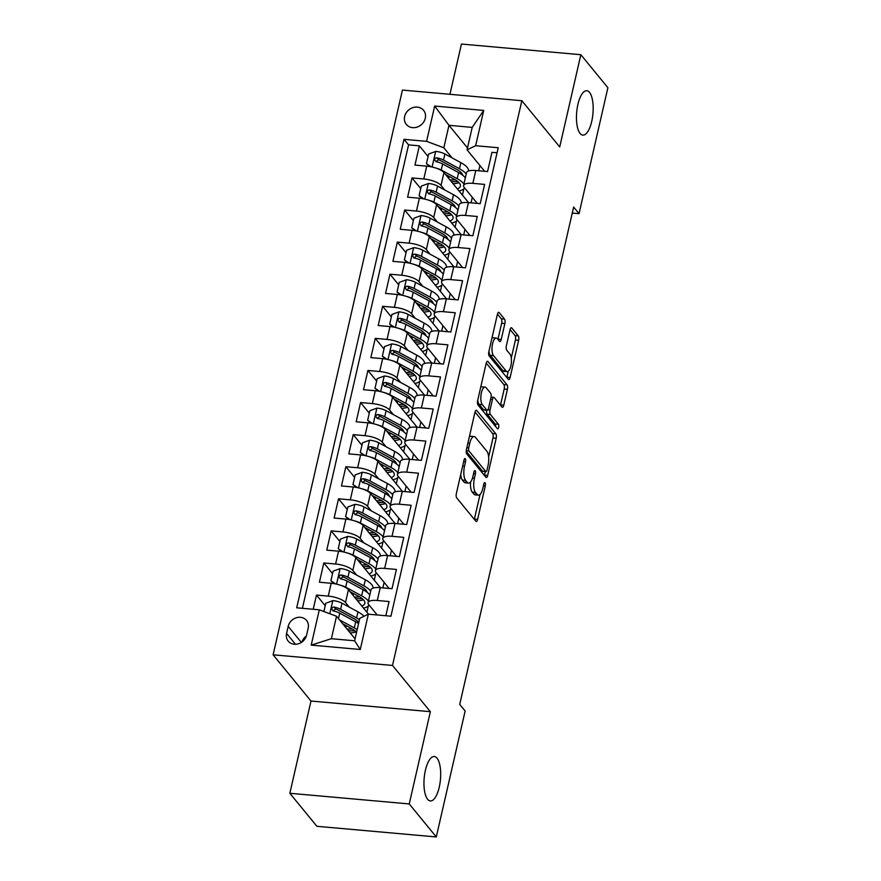 <?xml version="1.0" encoding="UTF-8"?>
<svg xmlns="http://www.w3.org/2000/svg" width="881" height="881" viewBox="0 0 881 881"><rect width="100%" height="100%" fill="white"/><g stroke="black" fill="none" stroke-linecap="round" stroke-linejoin="round"><path stroke-width="1.32" d="M465.289 458.693A2.39 0.881 95.1 0 0 464.992 458.516A2.39 0.881 95.1 0 0 464.045 459.992L456.38 493.448A3.414 1.255 95.1 0 0 456.71 497.897L475.839 521.233A3.414 1.255 95.1 0 0 476.258 521.486A3.414 1.255 95.1 0 0 477.623 519.383L485.288 485.916A2.39 0.881 95.1 0 0 485.046 482.799A2.39 0.881 95.1 0 0 484.748 482.623A2.39 0.881 95.1 0 0 483.801 484.098L482.81 488.437A10.935 4.009 95.1 0 1 478.438 495.177A10.935 4.009 95.1 0 1 477.095 494.362L475.509 492.413A10.935 4.009 95.1 0 1 474.419 478.196L475.41 473.857A2.39 0.881 95.1 0 0 475.167 470.751A2.39 0.881 95.1 0 0 474.87 470.575A2.39 0.881 95.1 0 0 473.923 472.04L472.932 476.379A10.935 4.009 95.1 0 1 468.56 483.118A10.935 4.009 95.1 0 1 467.216 482.303L465.631 480.365A10.935 4.009 95.1 0 1 464.529 466.137L465.531 461.809A2.39 0.881 95.1 0 0 465.289 458.693M580.105 133.46A22.278 8.171 95.1 0 0 582.837 135.112A22.278 8.171 95.1 0 0 592.461 117.58A22.278 8.171 95.1 0 0 589.521 92.384A22.278 8.171 95.1 0 0 586.79 90.732A22.278 8.171 95.1 0 0 577.165 108.253A22.278 8.171 95.1 0 0 580.105 133.46M427.615 799.265A22.278 8.171 95.1 0 0 430.346 800.928A22.278 8.171 95.1 0 0 439.971 783.396A22.278 8.171 95.1 0 0 437.031 758.189A22.278 8.171 95.1 0 0 434.3 756.537A22.278 8.171 95.1 0 0 424.675 774.069A22.278 8.171 95.1 0 0 427.615 799.265M404.632 116.468A11.145 9.713 -39.3 0 0 406.339 124.441A11.145 9.713 -39.3 0 0 417.043 127.128A11.145 9.713 -39.3 0 0 425.281 118.307A11.145 9.713 -39.3 0 0 423.574 110.323A11.145 9.713 -39.3 0 0 412.87 107.636A11.145 9.713 -39.3 0 0 404.632 116.468M504.868 323.536A3.414 1.255 95.1 0 0 504.527 319.098L499.164 312.546A3.414 1.255 95.1 0 0 498.745 312.292A3.414 1.255 95.1 0 0 497.38 314.396L488.867 351.563A3.414 1.255 95.1 0 0 489.208 356.012L508.337 379.348A3.414 1.255 95.1 0 0 508.755 379.601A3.414 1.255 95.1 0 0 510.121 377.497L518.634 340.33A3.414 1.255 95.1 0 0 518.292 335.881L511.806 327.974A3.414 1.255 95.1 0 0 511.387 327.721A3.414 1.255 95.1 0 0 510.022 329.824L506.377 345.737A3.414 1.255 95.1 0 0 506.718 350.175L509.934 354.096A9.14 3.348 95.1 0 1 511.145 364.437A9.14 3.348 95.1 0 1 507.192 371.628A9.14 3.348 95.1 0 1 506.079 370.945L493.492 355.594A9.14 3.348 95.1 0 1 492.281 345.253A9.14 3.348 95.1 0 1 496.234 338.062A9.14 3.348 95.1 0 1 497.347 338.733L499.45 341.299A3.414 1.255 95.1 0 0 499.868 341.553A3.414 1.255 95.1 0 0 501.234 339.449L504.868 323.536L501.641 323.25A3.414 1.255 95.1 0 0 501.3 318.801L497.457 314.11M559.71 146.951L580.843 54.699L607.89 87.715L579.048 213.665L573.641 207.057L459.728 704.404L465.146 711.011L436.293 836.95L409.247 803.935L430.369 711.683L392.497 665.452L521.838 100.72L559.71 146.951M476.731 410.502A3.414 1.255 95.1 0 0 476.313 410.249A3.414 1.255 95.1 0 0 474.947 412.352L466.434 449.519A3.414 1.255 95.1 0 0 466.776 453.957L485.905 477.293A3.414 1.255 95.1 0 0 486.312 477.557A3.414 1.255 95.1 0 0 487.678 475.443L496.19 438.275A3.414 1.255 95.1 0 0 495.849 433.837L476.731 410.502L475.861 410.425M477.656 400.536L486.169 363.379A3.414 1.255 95.1 0 1 487.534 361.265A3.414 1.255 95.1 0 1 487.953 361.518L507.071 384.854A3.414 1.255 95.1 0 1 507.412 389.303L503.767 405.205A3.414 1.255 95.1 0 1 502.401 407.319A3.414 1.255 95.1 0 1 501.983 407.066L494.23 397.595A3.414 1.255 95.1 0 0 493.812 397.342A3.414 1.255 95.1 0 0 492.446 399.456L490.034 410.006A3.414 1.255 95.1 0 0 490.376 414.444L498.448 424.301A2.39 0.881 95.1 0 1 498.756 427.01A2.39 0.881 95.1 0 1 497.732 428.893A2.39 0.881 95.1 0 1 497.435 428.706L477.998 404.985A3.414 1.255 95.1 0 1 477.656 400.536M428.089 156.488L419.356 145.839L414.951 165.088L426.734 166.146L423.794 178.975A13.931 4.537 12.9 0 1 441.029 185.406L444.784 189.999M420.744 188.578L412.011 177.929L407.606 197.179L419.378 198.225L416.438 211.066A13.931 4.537 12.9 0 1 433.672 217.497L437.439 222.089M413.387 220.657L404.665 210.008L400.249 229.269L412.033 230.315L409.092 243.156A13.931 4.537 12.9 0 1 426.327 249.587L430.082 254.169M406.042 252.748L397.32 242.099L392.904 261.349L404.687 262.406L401.747 275.235A13.931 4.537 12.9 0 1 418.982 281.667L422.737 286.259M398.697 284.838L389.964 274.189L385.559 293.439L397.331 294.485L394.391 307.326A13.931 4.537 12.9 0 1 411.625 313.757L415.392 318.349M391.34 316.929L382.618 306.28L378.202 325.53L389.986 326.576L387.045 339.416A13.931 4.537 12.9 0 1 404.28 345.848L408.035 350.429M383.995 349.008L375.273 338.359L370.857 357.609L382.64 358.666L379.7 371.496A13.931 4.537 12.9 0 1 396.935 377.938L400.69 382.519M376.65 381.099L367.917 370.449L363.512 389.699L375.284 390.746L372.344 403.586A13.931 4.537 12.9 0 1 389.578 410.017L393.344 414.61M369.293 413.189L360.571 402.54L356.166 421.79L367.939 422.836L364.998 435.677A13.931 4.537 12.9 0 1 382.233 442.108L385.988 446.689M361.948 445.268L353.226 434.619L348.81 453.869L360.593 454.926L357.653 467.756A13.931 4.537 12.9 0 1 374.888 474.198L378.643 478.779M354.603 477.359L345.87 466.71L341.465 485.96L353.237 487.017L350.297 499.846A13.931 4.537 12.9 0 1 367.531 506.278L371.297 510.87M347.246 509.449L338.524 498.8L334.119 518.05L345.892 519.096L342.951 531.937A13.931 4.537 12.9 0 1 360.186 538.368L363.941 542.949M339.901 541.529L331.179 530.88L326.763 550.14L338.546 551.187L335.606 564.016A13.931 4.537 12.9 0 1 352.841 570.459L356.596 575.04M332.555 573.619L323.823 562.97L319.418 582.22L331.19 583.277A13.931 4.537 12.9 0 1 348.424 589.708L368.5 614.2M385.823 615.742L389.083 601.536L377.299 600.479A13.931 4.537 12.9 0 0 368.049 602.659A13.931 4.537 12.9 0 0 368.721 604.619L377.211 614.982M368.049 602.659L370.989 589.818A13.931 4.537 12.9 0 1 380.24 587.649L392.012 588.695L396.428 569.445L384.645 568.399A13.931 4.537 12.9 0 0 375.405 570.569A13.931 4.537 12.9 0 0 376.066 572.529L389.105 588.442M375.405 570.569L378.345 557.739A13.931 4.537 -167.1 0 1 387.585 555.559L399.368 556.616L403.773 537.355L392.001 536.309A13.931 4.537 12.9 0 0 382.75 538.478A13.931 4.537 12.9 0 0 383.422 540.438L396.461 556.351M382.75 538.478L385.691 525.649A13.931 4.537 -167.1 0 1 394.941 523.479L406.714 524.525L411.13 505.276L399.346 504.218A13.931 4.537 12.9 0 0 390.096 506.399A13.931 4.537 12.9 0 0 390.768 508.359L403.806 524.261M390.096 506.399L393.036 493.558A13.931 4.537 -167.1 0 1 402.287 491.389L414.059 492.435L418.475 473.185L406.692 472.139A13.931 4.537 12.9 0 0 397.452 474.308A13.931 4.537 12.9 0 0 398.113 476.269L411.152 492.182M397.452 474.308L400.392 461.479A13.931 4.537 -167.1 0 1 409.632 459.298L421.415 460.356L425.82 441.095L414.048 440.048A13.931 4.537 12.9 0 0 404.797 442.218A13.931 4.537 12.9 0 0 405.469 444.178L418.508 460.091M404.797 442.218L407.738 429.388A13.931 4.537 -167.1 0 1 416.988 427.208L428.761 428.265L433.177 409.015L421.393 407.958A13.931 4.537 12.9 0 0 412.143 410.139A13.931 4.537 12.9 0 0 412.815 412.088L425.853 428.001M412.143 410.139L415.083 397.298A13.931 4.537 -167.1 0 1 424.334 395.129L436.106 396.175L440.522 376.925L428.739 375.879A13.931 4.537 12.9 0 0 419.499 378.048A13.931 4.537 12.9 0 0 420.16 380.008L433.199 395.921M419.499 378.048L422.44 365.208A13.931 4.537 -167.1 0 1 431.679 363.038L443.462 364.084L447.867 344.834L436.095 343.788A13.931 4.537 12.9 0 0 426.845 345.958A13.931 4.537 12.9 0 0 427.516 347.918L440.555 363.831M426.845 345.958L429.785 333.128A13.931 4.537 -167.1 0 1 439.035 330.948L450.808 332.005L455.213 312.755L443.44 311.698A13.931 4.537 12.9 0 0 434.19 313.878A13.931 4.537 12.9 0 0 434.862 315.827L447.9 331.741M434.19 313.878L437.13 301.038A13.931 4.537 -167.1 0 1 446.381 298.868L458.153 299.914L462.569 280.665L450.786 279.607A13.931 4.537 12.9 0 0 441.546 281.788A13.931 4.537 12.9 0 0 442.207 283.748L455.246 299.661M441.546 281.788L444.487 268.947A13.931 4.537 -167.1 0 1 453.726 266.778L465.509 267.824L469.914 248.574L458.142 247.528A13.931 4.537 12.9 0 0 448.892 249.697A13.931 4.537 12.9 0 0 449.563 251.658L462.602 267.571M448.892 249.697L451.832 236.868A13.931 4.537 -167.1 0 1 461.082 234.687L472.855 235.745L477.26 216.495L465.487 215.438A13.931 4.537 12.9 0 0 456.237 217.607A13.931 4.537 12.9 0 0 456.909 219.567L469.947 235.48M456.237 217.607L459.177 204.777A13.931 4.537 -167.1 0 1 468.428 202.608L480.2 203.654L484.616 184.404L472.833 183.347A13.931 4.537 12.9 0 0 463.593 185.528A13.931 4.537 12.9 0 0 464.254 187.488L477.293 203.39M426.734 166.146A13.931 4.537 -167.1 0 1 443.969 172.577L468.582 202.619M419.378 198.225A13.931 4.537 -167.1 0 1 436.613 204.667L461.237 234.709M412.033 230.315A13.931 4.537 -167.1 0 1 429.267 236.747L453.88 266.789M404.687 262.406A13.931 4.537 -167.1 0 1 421.922 268.837L446.535 298.879M397.331 294.485A13.931 4.537 -167.1 0 1 414.566 300.928L439.19 330.97M389.986 326.576A13.931 4.537 -167.1 0 1 407.22 333.007L431.833 363.049M382.64 358.666A13.931 4.537 -167.1 0 1 399.875 365.097L424.488 395.14M375.284 390.746A13.931 4.537 -167.1 0 1 392.519 397.188L417.142 427.23M367.939 422.836A13.931 4.537 -167.1 0 1 385.173 429.267L409.786 459.309M360.593 454.926A13.931 4.537 -167.1 0 1 377.828 461.358L402.441 491.4M353.237 487.017A13.931 4.537 -167.1 0 1 370.472 493.448L395.095 523.49M345.892 519.096A13.931 4.537 -167.1 0 1 363.126 525.539L387.739 555.57M338.546 551.187A13.931 4.537 -167.1 0 1 355.781 557.618L380.394 587.66M306.566 635.201L308.185 628.142A10.792 9.405 -39.3 0 0 306.533 620.411A10.792 9.405 -39.3 0 0 296.17 617.812A10.792 9.405 -39.3 0 0 288.186 626.358L286.567 633.417A10.792 9.405 -39.3 0 0 288.219 641.148A10.792 9.405 -39.3 0 0 298.582 643.747A10.792 9.405 -39.3 0 0 306.566 635.201M392.497 665.452L273.11 654.803L402.441 90.071L521.838 100.72M419.356 145.839L408.553 144.869L404.005 139.33L296.71 607.802L319.296 609.817L336.531 616.248L355.065 638.857M404.005 139.33L426.591 141.345L434.674 106.05L483.724 110.422L475.641 145.717L498.228 147.733L390.933 616.204L368.346 614.189L360.263 649.484L311.213 645.112L319.296 609.817M325.199 605.71L316.477 595.06L328.25 596.107A13.931 4.537 12.9 0 1 345.495 602.538L349.25 607.13M497.071 152.776L491.961 152.314L487.556 171.564L475.773 170.518A13.931 4.537 -167.1 0 0 466.534 172.687L463.593 185.528M323.823 562.97L335.606 564.016M331.179 530.88L342.951 531.937M338.524 498.8L350.297 499.846M345.87 466.71L357.653 467.756M353.226 434.619L364.998 435.677M360.571 402.54L372.344 403.586M367.917 370.449L379.7 371.496M375.273 338.359L387.045 339.416M382.618 306.28L394.391 307.326M389.964 274.189L401.747 275.235M397.32 242.099L409.092 243.156M404.665 210.008L416.438 211.066M412.011 177.929L423.794 178.975M408.553 144.869L302.414 608.308M316.477 595.06L313.218 609.267M467.503 147.931L448.969 125.311L443.826 147.777L452.129 157.908M479.914 165.54L478.713 170.782M336.531 616.248L331.388 638.703L354.625 640.784L359.767 618.319L368.346 614.189M430.369 711.683L310.982 701.034L289.849 793.285L409.247 803.935M289.849 793.285L316.907 826.301L436.293 836.95M580.843 54.699L461.446 44.05L449.938 94.311M310.982 701.034L273.11 654.803M572.265 213.059L579.048 213.665M484.649 171.31L467.062 149.847L472.205 127.393L448.969 125.311L434.674 106.05M463.692 234.93L464.959 229.401M456.347 267.009L457.613 261.481M449.002 299.1L450.268 293.571M441.645 331.19L442.912 325.662M434.3 363.269L435.566 357.741M426.955 395.36L428.221 389.831M419.598 427.45L420.865 421.922M412.253 459.53L413.519 454.012M404.908 491.62L406.174 486.092M397.551 523.71L398.818 518.182M390.206 555.79L391.472 550.273M382.861 587.88L384.127 582.352M471.049 202.839L472.315 197.311M366.892 612.24L368.335 605.93M374.238 580.15L375.691 573.839M381.594 548.07L383.037 541.76M388.939 515.98L390.382 509.67M396.285 483.889L397.738 477.579M403.641 451.81L405.084 445.5M410.987 419.719L412.429 413.409M418.332 387.629L419.785 381.319M425.688 355.55L427.131 349.228M433.034 323.459L434.476 317.149M440.379 291.369L441.833 285.059M447.735 259.289L449.178 252.968M455.081 227.199L456.523 220.889M475.641 145.717L467.062 149.847M443.826 147.777L426.591 141.345M462.426 195.108L463.88 188.798M331.388 638.703L311.213 645.112M354.625 640.784L360.263 649.484M483.724 110.422L472.205 127.393M306.346 636.027A10.792 9.405 -39.3 0 0 301.93 642.04M460.708 474.562A10.935 4.009 95.1 0 0 462.404 480.079L465.631 480.365M468.56 483.118L465.333 482.832A10.935 4.009 95.1 0 1 463.99 482.017L462.404 480.079M470.564 481.984A10.935 4.009 95.1 0 0 472.282 492.127L475.509 492.413M478.438 495.177L475.211 494.891A10.935 4.009 95.1 0 1 473.868 494.076L472.282 492.127M474.319 519.383A3.414 1.255 95.1 0 0 474.396 519.096L480.024 494.494M488.636 456.887L492.964 437.989A3.414 1.255 95.1 0 0 492.622 433.551L475.024 412.066M484.385 475.443A3.414 1.255 95.1 0 0 484.451 475.156L485.277 471.577M468.714 447.867A2.39 0.881 95.1 0 0 468.956 450.984L485.739 471.467A2.39 0.881 95.1 0 0 486.037 471.643A2.39 0.881 95.1 0 0 486.984 470.168L488.03 465.597A10.935 4.009 95.1 0 0 486.94 451.369L475.476 437.372A10.935 4.009 95.1 0 0 474.132 436.558A10.935 4.009 95.1 0 0 469.76 443.297L468.714 447.867L466.853 447.702M486.037 471.643L482.81 471.357A2.39 0.881 95.1 0 1 482.513 471.17L466.214 451.292M474.132 436.558L470.906 436.271A10.935 4.009 95.1 0 0 469.32 436.954M486.235 363.082L503.844 384.568L507.071 384.854M500.474 405.216A3.414 1.255 95.1 0 0 500.54 404.919L504.185 389.017A3.414 1.255 95.1 0 0 503.844 384.568M486.697 410.249A3.414 1.255 95.1 0 0 487.149 414.158L495.221 424.014L498.448 424.301M495.574 426.437A2.39 0.881 95.1 0 0 495.221 424.014M486.18 387.783A9.14 3.348 95.1 0 0 485.068 387.1A9.14 3.348 95.1 0 0 481.114 394.292A9.14 3.348 95.1 0 0 482.325 404.632L486.764 410.039A3.414 1.255 95.1 0 0 487.182 410.293A3.414 1.255 95.1 0 0 488.548 408.189L490.959 397.639A3.414 1.255 95.1 0 0 490.618 393.19L486.18 387.783M485.068 387.1L481.841 386.814A9.14 3.348 95.1 0 0 480.707 387.211M477.733 400.205A9.14 3.348 95.1 0 0 479.099 404.346L482.325 404.632M487.182 410.293L483.955 410.006A3.414 1.255 95.1 0 1 483.537 409.753L479.099 404.346M497.93 339.449A3.414 1.255 95.1 0 0 498.007 339.163L501.641 323.25M496.234 338.062L493.008 337.764A9.14 3.348 95.1 0 0 491.95 338.106M488.922 351.354A9.14 3.348 95.1 0 0 490.265 355.296L493.492 355.594M507.192 371.628L503.965 371.341A9.14 3.348 95.1 0 1 502.853 370.659L490.265 355.296M511.277 358.038L515.407 340.044A3.414 1.255 95.1 0 0 515.066 335.595L510.099 329.538M506.817 377.497A3.414 1.255 95.1 0 0 506.894 377.2L508.249 371.297M342.654 623.715L351.189 628.34A22.113 7.202 12.9 0 1 356.541 632.404M355.329 637.69A22.113 7.202 12.9 0 1 354.415 638.064M339.526 619.894L354.305 627.9A26.639 8.678 12.9 0 1 357.179 629.64M323.867 611.524L325.772 603.243L332.952 600.611A9.228 3.006 12.9 0 1 342.015 603.21L357.972 611.855A26.639 8.678 12.9 0 1 364.018 616.271M358.358 621.92A22.113 7.202 12.9 0 1 356.772 622.404M359.448 619.695A26.639 8.678 -167.1 0 0 356.585 617.955L340.617 609.3A9.228 3.006 -167.1 0 0 334.108 607.086L332.71 607.284L331.575 608.892L333.227 610.94A9.228 3.006 12.9 0 1 339.736 613.154L355.704 621.81A26.639 8.678 12.9 0 1 358.567 623.539M348.435 630.774A26.639 8.678 -167.1 0 0 354.867 630.741M350.198 632.921A22.113 7.202 -167.1 0 0 356.078 631.875M332.985 610.874L335.672 608.991A4.702 1.531 12.9 0 1 337.5 609.74L353.468 618.396A22.113 7.202 12.9 0 1 358.82 622.46M352.323 628.979A22.113 7.202 12.9 0 1 347.026 629.045M340.429 585.226A9.228 3.006 12.9 0 1 345.693 587.164L361.651 595.82A26.639 8.678 12.9 0 1 368.401 601.117M349.999 591.625L358.534 596.25A22.113 7.202 12.9 0 1 364.866 603.32A22.113 7.202 12.9 0 1 361.761 605.985M369.04 604.994A26.639 8.678 12.9 0 1 363.501 608.099M334.031 583.64L330.915 580.788L333.117 571.163L340.308 568.531A9.228 3.006 12.9 0 1 349.361 571.119L365.329 579.775A26.639 8.678 12.9 0 1 372.982 588.134M365.703 589.841A22.113 7.202 12.9 0 1 364.117 590.325M330.915 580.788L335.694 583.949M370.681 591.173A26.639 8.678 -167.1 0 0 363.93 585.865L347.962 577.22A9.228 3.006 -167.1 0 0 341.465 575.007L340.066 575.194L338.921 576.802L340.584 578.85A9.228 3.006 12.9 0 1 347.081 581.064L363.049 589.719A26.639 8.678 12.9 0 1 369.8 595.027M355.781 598.684A26.639 8.678 -167.1 0 0 362.212 598.662M357.543 600.831A22.113 7.202 -167.1 0 0 363.424 599.785M340.33 578.784L343.017 576.901A4.702 1.531 12.9 0 1 344.845 577.65L360.814 586.306A22.113 7.202 12.9 0 1 367.157 592.362M359.668 596.9A22.113 7.202 12.9 0 1 354.371 596.966M347.775 553.136A9.228 3.006 12.9 0 1 353.039 555.074L368.996 563.73A26.639 8.678 12.9 0 1 375.758 569.038M357.356 559.545L365.879 564.159A22.113 7.202 12.9 0 1 372.211 571.229A22.113 7.202 12.9 0 1 369.117 573.894M376.385 572.914A26.639 8.678 12.9 0 1 370.846 576.02M341.388 551.55L338.26 548.698L340.462 539.073L347.654 536.441A9.228 3.006 12.9 0 1 356.717 539.029L372.674 547.685A26.639 8.678 12.9 0 1 380.328 556.043M373.059 557.75A22.113 7.202 12.9 0 1 371.474 558.235M338.26 548.698L343.039 551.858M378.037 559.094A26.639 8.678 -167.1 0 0 371.275 553.786L355.318 545.13A9.228 3.006 -167.1 0 0 348.81 542.916L347.411 543.114L346.277 544.722L347.929 546.76A9.228 3.006 12.9 0 1 354.437 548.984L370.394 557.629A26.639 8.678 12.9 0 1 377.145 562.937M363.137 566.593A26.639 8.678 -167.1 0 0 369.557 566.571M364.888 568.741A22.113 7.202 -167.1 0 0 370.78 567.694M347.676 546.705L350.363 544.81A4.702 1.531 12.9 0 1 352.202 545.57L368.159 554.215A22.113 7.202 12.9 0 1 374.513 560.272M367.014 564.809A22.113 7.202 12.9 0 1 361.717 564.875M355.131 521.045A9.228 3.006 12.9 0 1 360.384 522.995L376.352 531.639A26.639 8.678 12.9 0 1 383.103 536.947M364.701 527.455L373.236 532.08A22.113 7.202 12.9 0 1 379.568 539.15A22.113 7.202 12.9 0 1 376.462 541.804M383.731 540.824A26.639 8.678 12.9 0 1 378.202 543.929M348.733 519.46L345.605 516.607L347.819 506.982L354.999 504.35A9.228 3.006 12.9 0 1 364.062 506.949L380.019 515.594A26.639 8.678 12.9 0 1 387.684 523.964M380.405 525.66A22.113 7.202 12.9 0 1 378.819 526.144M345.605 516.607L350.385 519.779M385.382 527.003A26.639 8.678 -167.1 0 0 378.632 521.695L362.664 513.039A9.228 3.006 -167.1 0 0 356.155 510.826L354.757 511.024L353.622 512.632L355.274 514.68A9.228 3.006 12.9 0 1 361.783 516.894L377.74 525.55A26.639 8.678 12.9 0 1 384.501 530.847M370.483 534.514A26.639 8.678 -167.1 0 0 376.914 534.481M372.245 536.661A22.113 7.202 -167.1 0 0 378.125 535.615M355.032 514.614L357.719 512.731A4.702 1.531 12.9 0 1 359.547 513.48L375.515 522.136A22.113 7.202 12.9 0 1 381.858 528.193M374.37 532.719A22.113 7.202 12.9 0 1 369.073 532.785M362.476 488.966A9.228 3.006 12.9 0 1 367.729 490.904L383.698 499.549A26.639 8.678 12.9 0 1 390.448 504.857M372.046 495.364L380.581 499.99A22.113 7.202 12.9 0 1 386.913 507.06A22.113 7.202 12.9 0 1 383.808 509.714M391.087 508.733A26.639 8.678 12.9 0 1 385.548 511.839M356.078 487.38L352.962 484.528L355.164 474.903L362.355 472.26A9.228 3.006 12.9 0 1 371.408 474.859L387.376 483.515A26.639 8.678 12.9 0 1 395.029 491.873M387.75 493.58A22.113 7.202 12.9 0 1 386.164 494.065M352.962 484.528L357.741 487.689M392.728 494.913A26.639 8.678 -167.1 0 0 385.977 489.605L370.009 480.96A9.228 3.006 -167.1 0 0 363.512 478.735L362.113 478.934L360.968 480.541L362.631 482.59A9.228 3.006 12.9 0 1 369.128 484.803L385.096 493.459A26.639 8.678 12.9 0 1 391.847 498.767M377.828 502.423A26.639 8.678 -167.1 0 0 384.259 502.39M379.59 504.571A22.113 7.202 -167.1 0 0 385.471 503.525M362.377 482.524L365.064 480.641A4.702 1.531 12.9 0 1 366.892 481.389L382.861 490.045A22.113 7.202 12.9 0 1 389.204 496.102M381.715 500.639A22.113 7.202 12.9 0 1 376.418 500.694M369.822 456.876A9.228 3.006 12.9 0 1 375.086 458.814L391.043 467.47A26.639 8.678 12.9 0 1 397.805 472.778M379.403 463.285L387.926 467.899A22.113 7.202 12.9 0 1 394.259 474.969A22.113 7.202 12.9 0 1 391.164 477.634M398.432 476.654A26.639 8.678 12.9 0 1 392.893 479.76M363.435 455.29L360.307 452.438L362.509 442.813L369.701 440.181A9.228 3.006 12.9 0 1 378.753 442.769L394.721 451.424A26.639 8.678 12.9 0 1 402.375 459.783M395.106 461.49A22.113 7.202 12.9 0 1 393.521 461.974M360.307 452.438L365.086 455.598M400.084 462.822A26.639 8.678 -167.1 0 0 393.322 457.514L377.365 448.87A9.228 3.006 -167.1 0 0 370.857 446.656L369.458 446.843L368.324 448.462L369.976 450.499A9.228 3.006 12.9 0 1 376.484 452.724L392.441 461.369A26.639 8.678 12.9 0 1 399.192 466.677M385.184 470.333A26.639 8.678 -167.1 0 0 391.605 470.311M386.935 472.48A22.113 7.202 -167.1 0 0 392.827 471.434M369.723 450.444L372.41 448.55A4.702 1.531 12.9 0 1 374.249 449.31L390.206 457.955A22.113 7.202 12.9 0 1 396.56 464.012M389.061 468.549A22.113 7.202 12.9 0 1 383.764 468.615M377.178 424.785A9.228 3.006 12.9 0 1 382.431 426.734L398.399 435.379A26.639 8.678 12.9 0 1 405.15 440.687M386.748 431.194L395.283 435.82A22.113 7.202 12.9 0 1 401.615 442.89A22.113 7.202 12.9 0 1 398.509 445.544M405.778 444.564A26.639 8.678 12.9 0 1 400.249 447.669M370.78 423.199L367.652 420.347L369.866 410.722L377.046 408.09A9.228 3.006 12.9 0 1 386.109 410.689L402.066 419.334A26.639 8.678 12.9 0 1 409.731 427.703M402.452 429.399A22.113 7.202 12.9 0 1 400.866 429.884M367.652 420.347L372.432 423.508M407.429 430.743A26.639 8.678 -167.1 0 0 400.679 425.435L384.711 416.779A9.228 3.006 -167.1 0 0 378.202 414.566L376.804 414.764L375.669 416.372L377.321 418.42A9.228 3.006 12.9 0 1 383.83 420.633L399.787 429.278A26.639 8.678 12.9 0 1 406.548 434.586M392.53 438.253A26.639 8.678 -167.1 0 0 398.961 438.22M394.292 440.401A22.113 7.202 -167.1 0 0 400.172 439.344M377.079 418.354L379.766 416.471A4.702 1.531 12.9 0 1 381.594 417.22L397.562 425.864A22.113 7.202 12.9 0 1 403.905 431.932M396.417 436.458A22.113 7.202 12.9 0 1 391.12 436.524M384.523 392.706A9.228 3.006 12.9 0 1 389.776 394.644L405.745 403.289A26.639 8.678 12.9 0 1 412.495 408.597M394.093 399.104L402.628 403.729A22.113 7.202 12.9 0 1 408.96 410.799A22.113 7.202 12.9 0 1 405.855 413.453M413.134 412.473A26.639 8.678 12.9 0 1 407.595 415.579M378.125 391.12L375.009 388.268L377.211 378.632L384.402 376A9.228 3.006 12.9 0 1 393.455 378.599L409.423 387.255A26.639 8.678 12.9 0 1 417.076 395.613M409.797 397.32A22.113 7.202 12.9 0 1 408.211 397.805M375.009 388.268L379.788 391.428M414.775 398.653A26.639 8.678 -167.1 0 0 408.024 393.344L392.056 384.7A9.228 3.006 -167.1 0 0 385.559 382.475L384.16 382.673L383.015 384.281L384.678 386.33A9.228 3.006 12.9 0 1 391.175 388.543L407.143 397.199A26.639 8.678 12.9 0 1 413.894 402.507M399.875 406.163A26.639 8.678 -167.1 0 0 406.306 406.13M401.637 408.31A22.113 7.202 -167.1 0 0 407.518 407.264M384.424 386.263L387.111 384.38A4.702 1.531 12.9 0 1 388.939 385.129L404.908 393.785A22.113 7.202 12.9 0 1 411.251 399.842M403.762 404.379A22.113 7.202 12.9 0 1 398.465 404.434M391.869 360.615A9.228 3.006 12.9 0 1 397.133 362.554L413.09 371.209A26.639 8.678 12.9 0 1 419.852 376.517M401.45 367.025L409.973 371.639A22.113 7.202 12.9 0 1 416.306 378.709A22.113 7.202 12.9 0 1 413.211 381.374M420.479 380.383A26.639 8.678 12.9 0 1 414.94 383.488M385.482 359.03L382.354 356.177L384.557 346.552L391.748 343.92A9.228 3.006 12.9 0 1 400.8 346.508L416.768 355.164A26.639 8.678 12.9 0 1 424.422 363.523M417.154 365.23A22.113 7.202 12.9 0 1 415.568 365.714M382.354 356.177L387.133 359.338M422.12 366.562A26.639 8.678 -167.1 0 0 415.369 361.254L399.412 352.609A9.228 3.006 -167.1 0 0 392.904 350.396L391.505 350.583L390.371 352.191L392.023 354.239A9.228 3.006 12.9 0 1 398.531 356.464L414.488 365.108A26.639 8.678 12.9 0 1 421.239 370.416M407.231 374.073A26.639 8.678 -167.1 0 0 413.652 374.051M408.982 376.22A22.113 7.202 -167.1 0 0 414.874 375.174M391.77 354.184L394.457 352.29A4.702 1.531 12.9 0 1 396.296 353.05L412.253 361.695A22.113 7.202 12.9 0 1 418.607 367.751M411.108 372.289A22.113 7.202 12.9 0 1 405.811 372.355M399.225 328.525A9.228 3.006 12.9 0 1 404.478 330.463L420.446 339.119A26.639 8.678 12.9 0 1 427.197 344.427M408.795 334.934L417.33 339.559A22.113 7.202 12.9 0 1 423.662 346.629A22.113 7.202 12.9 0 1 420.556 349.283M427.825 348.303A26.639 8.678 12.9 0 1 422.296 351.409M392.827 326.939L389.699 324.087L391.902 314.462L399.093 311.83A9.228 3.006 12.9 0 1 408.156 314.429L424.113 323.074A26.639 8.678 12.9 0 1 431.778 331.443M424.499 333.139A22.113 7.202 12.9 0 1 422.913 333.624M389.699 324.087L394.479 327.247M429.476 334.483A26.639 8.678 -167.1 0 0 422.726 329.175L406.758 320.519A9.228 3.006 -167.1 0 0 400.249 318.305L398.851 318.504L397.716 320.111L399.368 322.16A9.228 3.006 12.9 0 1 405.877 324.373L421.834 333.018A26.639 8.678 12.9 0 1 428.595 338.326M414.577 341.982A26.639 8.678 -167.1 0 0 421.008 341.96M416.339 344.141A22.113 7.202 -167.1 0 0 422.219 343.083M399.126 322.094L401.813 320.21A4.702 1.531 12.9 0 1 403.641 320.959L419.609 329.604A22.113 7.202 12.9 0 1 425.952 335.661M418.464 340.198A22.113 7.202 12.9 0 1 413.167 340.264M406.57 296.445A9.228 3.006 12.9 0 1 411.823 298.384L427.792 307.029A26.639 8.678 12.9 0 1 434.542 312.337M416.14 302.844L424.675 307.469A22.113 7.202 12.9 0 1 431.007 314.539A22.113 7.202 12.9 0 1 427.902 317.193M435.181 316.213A26.639 8.678 12.9 0 1 429.642 319.318M400.172 294.86L397.056 291.996L399.258 282.372L406.449 279.74A9.228 3.006 12.9 0 1 415.502 282.338L431.47 290.983A26.639 8.678 12.9 0 1 439.123 299.353M431.844 301.049A22.113 7.202 12.9 0 1 430.258 301.544M397.056 291.996L401.835 295.168M436.822 302.392A26.639 8.678 -167.1 0 0 430.071 297.084L414.103 288.439A9.228 3.006 -167.1 0 0 407.606 286.215L406.207 286.413L405.062 288.021L406.725 290.069A9.228 3.006 12.9 0 1 413.222 292.283L429.19 300.939A26.639 8.678 12.9 0 1 435.941 306.247M421.922 309.903A26.639 8.678 -167.1 0 0 428.353 309.87M423.684 312.05A22.113 7.202 -167.1 0 0 429.565 311.004M406.471 290.003L409.158 288.12A4.702 1.531 12.9 0 1 410.987 288.869L426.955 297.525A22.113 7.202 12.9 0 1 433.298 303.582M425.809 308.108A22.113 7.202 12.9 0 1 420.512 308.174M413.916 264.355A9.228 3.006 12.9 0 1 419.18 266.293L435.137 274.949A26.639 8.678 12.9 0 1 441.899 280.257M423.497 270.753L432.02 275.379A22.113 7.202 12.9 0 1 438.353 282.449A22.113 7.202 12.9 0 1 435.247 285.114M442.526 284.123A26.639 8.678 12.9 0 1 436.987 287.228M407.529 262.769L404.401 259.917L406.604 250.292L413.795 247.66A9.228 3.006 12.9 0 1 422.847 250.248L438.815 258.904A26.639 8.678 12.9 0 1 446.469 267.262M439.201 268.969A22.113 7.202 12.9 0 1 437.615 269.454M404.401 259.917L409.18 263.078M444.167 270.302A26.639 8.678 -167.1 0 0 437.416 264.994L421.459 256.349A9.228 3.006 -167.1 0 0 414.951 254.135L413.552 254.323L412.418 255.931L414.07 257.979A9.228 3.006 12.9 0 1 420.578 260.192L436.536 268.848A26.639 8.678 12.9 0 1 443.286 274.156M429.278 277.812A26.639 8.678 -167.1 0 0 435.699 277.79M431.029 279.96A22.113 7.202 -167.1 0 0 436.921 278.914M413.817 257.924L416.504 256.03A4.702 1.531 12.9 0 1 418.343 256.789L434.3 265.434A22.113 7.202 12.9 0 1 440.654 271.491M433.155 276.028A22.113 7.202 12.9 0 1 427.858 276.094M421.261 232.265A9.228 3.006 12.9 0 1 426.525 234.203L442.493 242.859A26.639 8.678 12.9 0 1 449.244 248.167M430.842 238.674L439.377 243.299A22.113 7.202 12.9 0 1 445.709 250.369A22.113 7.202 12.9 0 1 442.603 253.023M449.872 252.043A26.639 8.678 12.9 0 1 444.343 255.149M414.874 230.679L411.746 227.827L413.949 218.202L421.14 215.57A9.228 3.006 12.9 0 1 430.203 218.169L446.16 226.813A26.639 8.678 12.9 0 1 453.825 235.172M446.546 236.879A22.113 7.202 12.9 0 1 444.96 237.363M411.746 227.827L416.526 230.987M451.524 238.222A26.639 8.678 -167.1 0 0 444.762 232.914L428.805 224.259A9.228 3.006 -167.1 0 0 422.296 222.045L420.898 222.243L419.763 223.851L421.415 225.899A9.228 3.006 12.9 0 1 427.924 228.113L443.881 236.758A26.639 8.678 12.9 0 1 450.643 242.066M436.624 245.722A26.639 8.678 -167.1 0 0 443.055 245.7M438.386 247.869A22.113 7.202 -167.1 0 0 444.266 246.823M421.162 225.833L423.86 223.939A4.702 1.531 12.9 0 1 425.688 224.699L441.656 233.344A22.113 7.202 12.9 0 1 448 239.401M440.511 243.938A22.113 7.202 12.9 0 1 435.214 244.004M428.618 200.185A9.228 3.006 12.9 0 1 433.87 202.123L449.839 210.768A26.639 8.678 12.9 0 1 456.589 216.076M438.187 206.583L446.722 211.209A22.113 7.202 12.9 0 1 453.054 218.279A22.113 7.202 12.9 0 1 449.949 220.933M457.228 219.953A26.639 8.678 12.9 0 1 451.689 223.058M422.219 198.599L419.103 195.736L421.305 186.111L428.496 183.479A9.228 3.006 12.9 0 1 437.549 186.078L453.517 194.723A26.639 8.678 12.9 0 1 461.17 203.093M453.891 204.788A22.113 7.202 12.9 0 1 452.305 205.273M419.103 195.736L423.882 198.908M458.869 206.132A26.639 8.678 -167.1 0 0 452.118 200.824L436.15 192.168A9.228 3.006 -167.1 0 0 429.653 189.955L428.243 190.153L427.109 191.761L428.772 193.809A9.228 3.006 12.9 0 1 435.269 196.023L451.237 204.678A26.639 8.678 12.9 0 1 457.988 209.986M443.969 213.643A26.639 8.678 -167.1 0 0 450.4 213.609M445.731 215.79A22.113 7.202 -167.1 0 0 451.612 214.744M428.518 193.743L431.205 191.86A4.702 1.531 12.9 0 1 433.034 192.609L449.002 201.264A22.113 7.202 12.9 0 1 455.345 207.321M447.856 211.847A22.113 7.202 12.9 0 1 442.559 211.914M435.963 168.095A9.228 3.006 12.9 0 1 441.227 170.033L457.184 178.689A26.639 8.678 12.9 0 1 463.946 183.986M445.544 174.493L454.067 179.118A22.113 7.202 12.9 0 1 460.4 186.188A22.113 7.202 12.9 0 1 457.294 188.853M464.573 187.862A26.639 8.678 12.9 0 1 459.034 190.968M429.576 166.509L426.448 163.657L428.651 154.032L435.842 151.4A9.228 3.006 12.9 0 1 444.894 153.988L460.862 162.644A26.639 8.678 12.9 0 1 468.516 171.002M461.237 172.709A22.113 7.202 12.9 0 1 459.662 173.194M426.448 163.657L431.227 166.817M466.214 174.042A26.639 8.678 -167.1 0 0 459.464 168.734L443.506 160.089A9.228 3.006 -167.1 0 0 436.998 157.875L435.599 158.062L434.454 159.67L436.117 161.719A9.228 3.006 12.9 0 1 442.625 163.932L458.583 172.588A26.639 8.678 12.9 0 1 465.333 177.896M451.325 181.552A26.639 8.678 -167.1 0 0 457.746 181.53M453.076 183.7A22.113 7.202 -167.1 0 0 458.968 182.653M435.864 161.652L438.551 159.769A4.702 1.531 12.9 0 1 440.39 160.518L456.347 169.174A22.113 7.202 12.9 0 1 462.701 175.231M455.202 179.768A22.113 7.202 12.9 0 1 449.905 179.834M443.969 172.577L441.029 185.406M436.613 204.667L433.672 217.497M429.267 236.747L426.327 249.587M421.922 268.837L418.982 281.667M414.566 300.928L411.625 313.757M407.22 333.007L404.28 345.848M399.875 365.097L396.935 377.938M392.519 397.188L389.578 410.017M385.173 429.267L382.233 442.108M377.828 461.358L374.888 474.198M370.472 493.448L367.531 506.278M363.126 525.539L360.186 538.368M355.781 557.618L352.841 570.459M348.424 589.708L345.495 602.538M380.24 587.649L377.299 600.479M475.773 170.518L472.833 183.347M468.428 202.608L465.487 215.438M461.082 234.687L458.142 247.528M453.726 266.778L450.786 279.607M446.381 298.868L443.44 311.698M439.035 330.948L436.095 343.788M431.679 363.038L428.739 375.879M424.334 395.129L421.393 407.958M416.988 427.208L414.048 440.048M409.632 459.298L406.692 472.139M402.287 491.389L399.346 504.218M394.941 523.479L392.001 536.309M387.585 555.559L384.645 568.399M331.19 583.277L328.25 596.107M295.476 644.286L286.567 633.417M301.357 642.436L288.186 626.358M462.668 465.972L464.529 466.137M463.99 482.017L467.216 482.303M473.538 473.692L475.41 473.857M472.491 478.02L474.419 478.196M473.868 494.076L477.095 494.362M483.416 485.75L485.288 485.916M474.396 519.096L477.623 519.383M463.659 461.633L465.531 461.809M492.622 433.551L495.849 433.837M492.964 437.989L496.19 438.275M484.451 475.156L487.678 475.443M466.247 450.742L468.956 450.984M482.513 471.17L485.739 471.467M467.899 443.132L469.76 443.297M487.072 361.441L487.953 361.518M504.185 389.017L507.412 389.303M500.54 404.919L503.767 405.205M490.585 399.28L492.446 399.456M487.898 409.808L490.034 410.006M487.149 414.158L490.376 414.444M483.537 409.753L486.764 410.039M498.007 339.163L501.234 339.449M502.853 370.659L506.079 370.945M510.936 327.897L511.806 327.974M515.066 335.595L518.292 335.881M515.407 340.044L518.634 340.33M506.894 377.2L510.121 377.497M498.294 312.469L499.164 312.546M501.3 318.801L504.527 319.098M332.776 600.677L329.791 613.727M345.77 627.514L346.2 625.631M355.704 621.81L354.305 627.9M357.972 611.855L356.585 617.955M339.736 613.154L338.48 618.627M342.015 603.21L340.617 609.3M335.672 608.991L334.108 607.086M340.121 568.586L336.564 584.136M353.116 595.424L353.545 593.552M363.049 589.719L361.651 595.82M365.329 579.775L363.93 585.865M347.081 581.064L345.693 587.164M349.361 571.119L347.962 577.22M343.017 576.901L341.465 575.007M347.477 536.507L343.909 552.057M360.461 563.333L360.891 561.461M370.394 557.629L368.996 563.73M372.674 547.685L371.275 553.786M354.437 548.984L353.039 555.074M356.717 539.029L355.318 545.13M350.363 544.81L348.81 542.916M354.823 504.417L351.266 519.966M367.817 531.254L368.247 529.371M377.74 525.55L376.352 531.639M380.019 515.594L378.632 521.695M361.783 516.894L360.384 522.995M364.062 506.949L362.664 513.039M357.719 512.731L356.155 510.826M362.168 472.326L358.611 487.876M375.163 499.164L375.592 497.291M385.096 493.459L383.698 499.549M387.376 483.515L385.977 489.605M369.128 484.803L367.729 490.904M371.408 474.859L370.009 480.96M365.064 480.641L363.512 478.735M369.524 440.247L365.956 455.796M382.508 467.073L382.938 465.201M392.441 461.369L391.043 467.47M394.721 451.424L393.322 457.514M376.484 452.724L375.086 458.814M378.753 442.769L377.365 448.87M372.41 448.55L370.857 446.656M376.87 408.156L373.313 423.706M389.865 434.994L390.294 433.111M399.787 429.278L398.399 435.379M402.066 419.334L400.679 425.435M383.83 420.633L382.431 426.734M386.109 410.689L384.711 416.779M379.766 416.471L378.202 414.566M384.215 376.066L380.658 391.616M397.21 402.903L397.639 401.02M407.143 397.199L405.745 403.289M409.423 387.255L408.024 393.344M391.175 388.543L389.776 394.644M393.455 378.599L392.056 384.7M387.111 384.38L385.559 382.475M391.571 343.986L388.003 359.525M404.555 370.813L404.985 368.941M414.488 365.108L413.09 371.209M416.768 355.164L415.369 361.254M398.531 356.464L397.133 362.554M400.8 346.508L399.412 352.609M394.457 352.29L392.904 350.396M398.917 311.896L395.36 327.446M411.901 338.733L412.341 336.85M421.834 333.018L420.446 339.119M424.113 323.074L422.726 329.175M405.877 324.373L404.478 330.463M408.156 314.429L406.758 320.519M401.813 320.21L400.249 318.305M406.262 279.806L402.705 295.355M419.257 306.643L419.686 304.76M429.19 300.939L427.792 307.029M431.47 290.983L430.071 297.084M413.222 292.283L411.823 298.384M415.502 282.338L414.103 288.439M409.158 288.12L407.606 286.215M413.618 247.726L410.05 263.265M426.602 274.553L427.032 272.681M436.536 268.848L435.137 274.949M438.815 258.904L437.416 264.994M420.578 260.192L419.18 266.293M422.847 250.248L421.459 256.349M416.504 256.03L414.951 254.135M420.964 215.636L417.407 231.185M433.948 242.473L434.388 240.59M443.881 236.758L442.493 242.859M446.16 226.813L444.762 232.914M427.924 228.113L426.525 234.203M430.203 218.169L428.805 224.259M423.86 223.939L422.296 222.045M428.309 183.545L424.752 199.095M441.304 210.383L441.733 208.5M451.237 204.678L449.839 210.768M453.517 194.723L452.118 200.824M435.269 196.023L433.87 202.123M437.549 186.078L436.15 192.168M431.205 191.86L429.653 189.955M435.666 151.455L432.097 167.005M448.649 178.292L449.079 176.42M458.583 172.588L457.184 178.689M460.862 162.644L459.464 168.734M442.625 163.932L441.227 170.033M444.894 153.988L443.506 160.089M438.551 159.769L436.998 157.875M491.069 397.1L493.812 397.342"/></g></svg>

